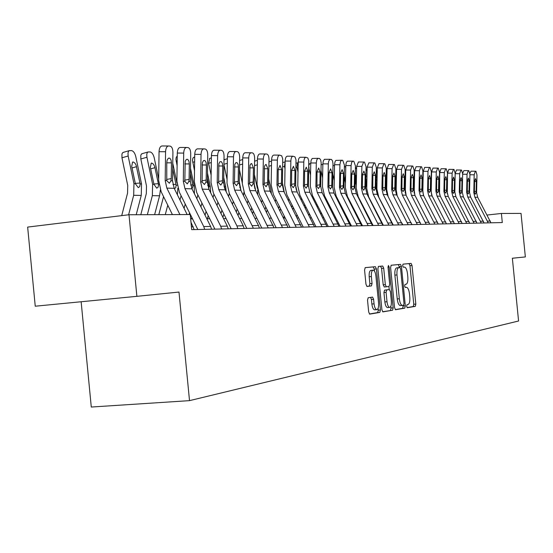 <?xml version="1.0" encoding="UTF-8"?>
<svg xmlns="http://www.w3.org/2000/svg" width="553" height="553" viewBox="0 0 553 553"><rect width="100%" height="100%" fill="white"/><g stroke="black" fill="none" stroke-linecap="round" stroke-linejoin="round"><path stroke-width="0.83" d="M406.635 306.279L407.271 307.724L415.296 306.362L415.821 304.088L412.02 265.475L411.093 263.401L403.033 264.14L402.646 265.716L403.31 267.196L404.492 267.085C405.964 267.5 406.967 269.733 407.499 273.776L407.817 277.025C408.086 281.242 407.506 283.654 406.075 284.27L405.024 284.401L404.637 285.998L405.294 287.456L406.531 287.304C407.983 287.74 408.964 289.945 409.483 293.92L409.801 297.168C410.07 301.385 409.49 303.832 408.066 304.496L407.022 304.668L406.635 306.279M368.167 297.728L367.524 300.182L368.678 311.94L369.687 314.125L379.828 312.404L380.436 309.977L376.406 268.903L375.376 266.698L365.215 267.631L364.565 270.044L365.962 284.235L366.998 286.461L371.422 285.915L372.051 283.509L371.367 276.535C371.146 272.65 371.74 270.521 373.157 270.147C374.526 270.521 375.446 272.484 375.916 276.044L378.577 303.141C378.798 307.136 378.183 309.307 376.717 309.639C375.39 309.238 374.505 307.302 374.049 303.839L373.6 299.291L372.591 297.106L368.167 297.728M128.994 214.744L190.239 214.536L191.704 229.661L502.304 222.548L501.398 213.465L521.03 213.396L525.35 256.924L512.361 258.244L518.576 321.003L189.513 400.642L178.985 292.06L136.881 296.332L128.994 214.744L27.65 227.089L35.247 306.21L136.881 296.332M394.552 307.627L395.561 309.721L404.775 308.152L405.328 305.837L401.457 266.491L400.503 264.375L391.192 265.233L390.605 267.534L394.552 307.627M382.614 311.747L392.575 310.233L382.876 311.878L381.902 309.735L377.872 268.758L378.487 266.408L382.704 266.021L383.713 268.198L385.33 284.65L386.319 286.8L389.091 286.447L389.678 284.111L388.006 267.106L389.139 267.002L388.441 265.488L388.006 267.106M389.139 267.002L393.155 307.862L392.575 310.233M81.146 301.751L91.28 407.036L189.513 400.642M358.199 217.391L357.729 217.391M347.139 217.488L346.524 217.495M335.678 217.592L334.897 217.599M323.781 217.702L322.834 217.709M311.429 217.813L310.295 217.827M298.599 217.93L297.265 217.944M285.258 218.048L283.71 218.062M271.371 218.179L269.594 218.193M256.917 218.304L254.892 218.324M241.848 218.442L239.553 218.463M226.129 218.587L223.543 218.608M209.711 218.732L206.815 218.76M192.555 218.891L190.661 218.905M501.398 213.465L487.11 215.034M407.056 307.592L413.236 306.535L413.768 304.268L409.973 265.682L409.04 263.601L402.964 264.161M399.46 267.569L398.416 264.583L391.102 265.26M395.236 309.604L402.688 308.332L403.172 305.304M403.628 305.228L404.015 303.604L400.614 269.007L399.943 267.528L398.789 267.638C397.317 268.205 396.715 270.638 396.985 274.938L399.328 298.758C399.847 302.747 400.835 304.966 402.294 305.422L403.628 305.228M398.789 267.638L396.701 267.839C395.222 268.412 394.614 270.846 394.883 275.138L396.985 274.938M400.531 305.574L400.199 305.602C398.734 305.152 397.745 302.933 397.227 298.952L394.883 275.138M378.397 266.428L382.669 266.021M384.321 286.986L383.194 284.85L381.577 268.412L380.533 266.235M388.911 286.475L389.215 289.606M390.853 306.244L391.026 308.049L393.155 307.862M387.01 301.724C387.453 305.118 388.31 307.012 389.582 307.406C390.978 307.074 391.565 304.959 391.344 301.06L390.425 291.714L389.402 289.585L386.678 289.952L386.084 292.316L387.01 301.724L384.867 301.917C385.317 305.311 386.174 307.198 387.446 307.592L387.715 307.572M387.294 289.779L389.402 289.585M384.867 301.917L383.948 292.509L384.542 290.145L387.273 289.786M390.446 310.42L391.026 308.049M374.83 309.804L374.54 309.832C373.213 309.424 372.321 307.496 371.872 304.032L371.422 299.484L370.614 297.383M372.943 270.168L370.987 270.362C369.57 270.735 368.969 272.864 369.19 276.749L371.367 276.535M366.846 286.419L369.245 286.122L369.874 283.71L369.19 276.749M374.443 271.101L374.243 269.117L373.213 266.912L365.118 267.659M369.418 313.993L377.664 312.59L378.28 310.171L378.1 308.339M488.209 222.873L474.896 197.221L473.797 192.568L474.177 174.803L469.912 174.762M490.94 222.811L477.688 197.303L476.603 192.672L476.983 175.018L475.946 171.264L475.386 171.216L474.177 174.803M469.898 173.462L471.004 171.174L475.331 171.216M474.336 191.601L476.126 191.297L476.002 192.651L475.304 194.214L474.405 192.589L474.543 181.46L475.518 178.584L476.333 181.571L474.543 181.55M476.126 191.297L476.333 181.571M447.218 189.361L447.121 188.932M447.08 191.124L447.17 191.552M439.386 187.75L439.213 186.976M431.312 185.732L431.064 184.584M439.165 189.237L439.338 190.011M431.312 186.043L431.057 184.902M422.997 183.589L422.658 182.055M431.008 187.232L431.264 188.379M481.248 223.032L467.762 197.013L466.649 192.285L467.036 174.271L462.64 174.223M484.055 222.97L470.638 197.096L469.532 192.403L469.919 174.485L468.854 170.677L468.273 170.628L467.036 174.271M462.647 173.345L463.843 170.587L468.218 170.628M467.202 191.31L469.048 190.999L468.916 192.375L468.197 193.965L467.278 192.313L467.416 181.025L468.398 178.101L469.255 181.135L467.409 181.114M469.048 190.999L469.255 181.135M474.08 223.198L460.421 196.792L459.294 192.002L459.681 173.718L455.188 173.677L456.467 169.985L460.898 170.027M454.815 192.893L455.188 173.677M476.969 223.129L463.386 196.882L462.267 192.119L462.647 173.946L461.555 170.075L460.953 170.027L459.681 173.718M459.861 191.02L461.762 190.695L461.624 192.091L460.884 193.702L459.937 192.029L460.075 180.575L461.098 177.61L461.976 180.693L460.075 180.665M461.762 190.695L461.976 180.693M466.697 223.364L452.866 196.571L451.718 191.704L452.112 173.158L447.557 173.11L448.87 169.363L453.363 169.412M447.287 193.84L447.557 173.11M469.677 223.294L455.914 196.661L454.78 191.829L455.167 173.386L454.034 169.46L453.419 169.412L452.112 173.158M452.306 190.716L454.262 190.384L454.124 191.801L453.356 193.432L452.382 191.732L452.52 180.112L453.578 177.105L454.476 180.23L452.513 180.209M454.262 190.384L454.476 180.23M422.983 184.246L422.644 182.711M414.418 181.322L413.99 179.366M422.596 185.117L422.934 186.651M459.101 223.536L445.075 196.336L443.921 191.407L444.308 172.571L439.697 172.522L441.052 168.727L445.594 168.769M439.545 194.373L439.697 172.522M462.163 223.467L448.22 196.433L447.066 191.525L447.46 172.806L446.292 168.824L445.656 168.769L444.308 172.571M444.522 190.405L446.534 190.059L446.395 191.497L445.6 193.156L444.598 191.428L444.736 179.635L445.822 176.58L446.748 179.76L444.73 179.732M446.534 190.059L446.748 179.76M414.397 182.331L413.969 180.382M405.57 178.909L405.038 176.511M413.921 182.863L414.349 184.82M405.543 180.306L405.01 177.907M396.425 176.359L396.522 171.548M405.114 192.838L405.501 192.852L404.782 189.658M404.962 180.582L405.487 182.877M396.39 178.163L395.761 175.287M396.225 193.778L395.492 190.197M395.519 187.432L396.169 190.37M395.692 178.875L396.342 180.817M386.996 173.124L387.01 172.128M386.941 175.882L386.194 172.564M387.218 194.76L387.024 193.052M386.913 192.451L385.904 187.84M385.953 185.061L386.699 188.449M386.098 177.534L386.879 179.013M377.174 173.462L376.296 170.428M377.817 195.458L377.81 194.884M376.876 189.368L376.012 185.407M367.683 215.642L367.8 215.228M376.061 182.531L376.925 186.465M376.178 176.511L377.091 177.582M451.262 223.716L437.05 196.101L435.882 191.089L436.269 171.969L431.596 171.921L432.992 168.071L437.589 168.112M431.582 194.746L431.209 191.02L431.596 171.921M454.428 223.647L440.292 196.197L439.123 191.22L439.517 172.211L438.308 168.167L437.658 168.112L436.269 171.969M436.497 190.087L438.57 189.727L438.425 191.193L437.61 192.873L436.58 191.117L436.711 179.137L437.817 176.041L438.792 179.269L436.711 179.241M438.57 189.727L438.792 179.269M443.181 223.903L428.775 195.859L427.587 190.771L427.981 171.354L423.245 171.306L424.683 167.393L429.342 167.435M423.37 195.036L422.858 190.695L423.245 171.306M446.444 223.827L432.114 195.956L430.932 190.896L431.326 171.603L430.082 167.49L429.405 167.435L427.981 171.354M428.222 189.755L430.365 189.389L430.22 190.868L429.377 192.575L428.312 190.799L428.437 178.633L429.591 175.488L430.58 178.764L428.437 178.737M430.365 189.389L430.58 178.764M434.845 224.096L420.239 195.603L419.036 190.432L419.43 170.711L414.632 170.663L416.112 166.695L420.833 166.736M414.895 195.264L414.238 190.363L414.632 170.663M438.211 224.013L423.688 195.707L422.485 190.571L422.886 170.967L421.6 166.792L420.902 166.736L419.43 170.711M419.692 189.416L421.898 189.036L421.745 190.543L420.874 192.271L419.782 190.467L419.907 178.107L421.082 174.914L422.119 178.246L419.907 178.218M421.898 189.036L422.119 178.246M426.239 224.29L411.432 195.34L410.208 190.094L410.609 170.054L405.743 170.006L407.264 165.969L412.047 166.011M406.165 195.479L405.349 190.018L405.743 170.006M429.716 224.214L414.992 195.451L413.775 190.232L414.169 170.317L412.842 166.073L412.123 166.011L410.609 170.054M410.886 189.064L413.167 188.67L413.008 190.204L412.109 191.96L410.983 190.121L411.1 177.568L412.331 174.326L413.381 177.707L411.1 177.679M413.167 188.67L413.381 177.707M417.356 224.49L402.335 195.078L401.091 189.741L401.492 169.37L396.563 169.322L398.132 165.229L402.978 165.264M397.206 195.81L396.169 189.665L396.563 169.322M412.075 224.615L411.695 223.882M420.944 224.414L406.013 195.181L404.775 189.879L405.176 169.647L403.801 165.326L403.054 165.271L401.492 169.37M401.796 188.704L404.146 188.296L403.987 189.852L403.054 191.635L401.893 189.769L402.01 177.008L403.275 173.718L404.367 177.154L402.01 177.126M404.146 188.296L404.367 177.154M367.192 214.688L367.31 214.281M364.641 209.753L364.759 209.338M368.063 196.115L368.077 195.631M366.763 187.336L365.775 182.822M357.473 216.9L357.639 216.313M361.323 203.317L361.441 202.903M365.83 179.843L366.819 184.356M365.906 175.965L366.964 176.372M367.068 171.022L366.038 168.693M408.169 224.705L392.934 194.794L391.676 189.375L392.077 168.665L387.079 168.617L388.704 164.455L393.612 164.497M388.123 196.495L386.685 189.299L387.079 168.617M402.819 224.829L402.079 223.412M411.881 224.622L396.736 194.912L395.485 189.52L395.886 168.948L394.462 164.559L393.688 164.497L392.077 168.665M392.402 188.331L394.835 187.909L394.669 189.485L393.701 191.303L392.499 189.403L392.616 176.435L393.923 173.089L395.049 176.58L392.616 176.552M394.835 187.909L395.049 176.58M356.906 215.788L357.072 215.2M360.75 202.204L360.867 201.797M354.266 210.672L354.432 210.078M357.929 196.744L357.978 196.184M356.298 185.193L355.178 180.05M350.899 204.126L351.065 203.539M356.485 175.37L355.98 175.287L355.579 178.543L356.36 182.103M356.602 169.08L355.413 167.262M398.678 224.919L383.222 194.511L381.943 188.995L382.351 167.939L377.277 167.891L378.95 163.66L383.927 163.702M393.252 225.043L378.791 197.179L376.876 188.919L377.277 167.891M402.515 224.836L387.148 194.628L385.876 189.147L386.277 168.23L384.805 163.771L384.01 163.702L382.351 167.939M382.69 187.944L385.206 187.508L385.033 189.112L384.038 190.958L382.794 189.029L382.911 175.84L384.238 172.432L385.427 175.992L382.904 175.965M385.206 187.508L385.427 175.992M346.254 216.976L346.475 216.195M350.236 202.847L350.402 202.26M343.524 211.661L343.745 210.887M347.415 197.359L347.505 196.633M345.473 182.905L344.208 177.091M340.109 205.011L340.33 204.23M345.618 174.658L345.155 177.983L345.528 179.704M345.749 167.407L344.401 166.163M388.863 225.147L373.178 194.214L371.879 188.601L372.28 167.186L367.137 167.137L368.865 162.838L373.911 162.879M383.353 225.271L368.678 196.93L366.736 188.525L367.137 167.137M392.83 225.057L377.236 194.331L375.943 188.76L376.351 167.49L374.823 162.948L374.001 162.879L372.28 167.186M372.653 187.543L375.252 187.094L375.072 188.725L374.035 190.598L372.757 188.635L372.867 175.218L374.263 171.762L375.473 175.384L372.867 175.349M375.252 187.094L375.473 175.384M339.362 203.545L339.577 202.771M332.408 212.732L332.685 211.751M336.494 197.974L336.653 197.075M334.247 180.465L332.83 173.925M328.938 205.965L329.215 204.983M332.982 165.326L334.51 165.941M334.309 177.119L334.358 174.554M378.701 225.375L362.775 193.903L361.462 188.193L361.862 166.405L356.65 166.363L358.434 161.988L363.549 162.029M373.109 225.506L358.22 196.668L356.25 188.117L356.65 166.363M382.807 225.285L366.978 194.027L365.671 188.359L366.079 166.723L364.496 162.098L363.639 162.029L361.862 166.405M362.263 187.135L364.945 186.665L364.766 188.324L363.694 190.232L362.374 188.234L362.478 174.582L363.895 171.064L365.174 174.748L362.478 174.72M364.945 186.665L365.174 174.748M328.088 204.313L328.364 203.324M320.885 213.893L321.217 212.691M325.157 198.575L325.385 197.511M322.613 177.845L321.03 170.531M317.367 207.009L317.699 205.799M321.224 164.524L322.848 164.69M368.174 225.617L352.012 193.585L350.671 187.778L351.079 165.603L345.784 165.554L346.226 162.72L347.243 161.186L352.814 161.144M362.505 225.748L347.388 196.398L345.383 187.695L345.784 165.554M372.432 225.52L356.367 193.716L355.033 187.944L355.441 165.928L353.802 161.22L352.918 161.144L351.653 162.388L351.079 165.603M351.501 186.707L354.286 186.216L354.1 187.909L352.987 189.852L351.618 187.813L351.715 173.925L353.208 170.345L354.508 174.091L351.715 174.064M354.286 186.216L354.508 174.091M316.413 205.142L316.745 203.933M308.933 215.145L309.334 213.7M313.371 199.191L313.696 197.96M310.551 175.045L308.768 168.077M305.367 208.135L305.768 206.691M308.809 165.423L309.632 163.681L310.745 163.702M308.795 166.28L309.023 168.008M357.273 225.866L340.855 193.253L339.494 187.343L339.901 164.766L334.53 164.718L334.98 161.835L335.837 160.405L341.699 160.232M351.514 225.997L336.162 196.121L334.13 187.26L334.53 164.718M361.676 225.769L345.369 193.391L344.014 187.515L344.422 165.105L342.722 160.308L341.802 160.232L340.496 161.497L339.901 164.766M340.358 186.271L343.24 185.76L343.047 187.481L341.892 189.458L340.475 187.377L340.572 173.241L342.113 169.598L343.461 173.414L340.565 173.386M343.24 185.76L343.461 173.414M304.302 206.048L304.703 204.603M296.539 216.506L297.009 214.799M301.15 199.861L301.551 198.409M298.019 172.038L296.975 167.206L295.993 167.476M296.463 190.426L295.731 187.025M292.91 209.366L293.387 207.658M296.975 167.206L297.618 162.81L298.178 162.782M291.728 207.036L292.198 205.329M283.668 217.972L284.214 215.988M288.459 200.594L288.929 198.886M285.009 168.81L284.484 166.377L282.714 166.861M284.311 192.423L282.452 182.967M279.984 210.7L280.53 208.716M282.783 162.554L285.12 161.911L284.484 166.377M278.677 208.115L279.224 206.124M270.673 218.179L270.922 217.281M275.283 201.403L275.823 199.419M271.343 193.619L271.067 189.949L268.703 178.909M266.553 212.158L267.182 209.87M271.53 161.787L271.475 165.333M265.108 209.29L265.737 207.002M261.583 202.294L262.205 200.006M257.38 188.511L254.387 174.513M257.726 194.642L257.65 189.762M252.59 213.748L253.309 211.128M254.995 188.932L254.276 185.414M251 210.582L251.712 207.956M247.329 203.276L248.041 200.656M242.338 183.181L239.477 169.764M243.465 195.575L243.908 192.278M238.06 215.483L238.868 212.504M240.984 190.64L239.29 181.46M236.311 211.986L237.119 209.006M232.495 204.361L233.297 201.382M227.062 179.352L223.924 164.6M228.562 196.509L229.26 193.315M222.928 217.384L223.841 214.011M223.986 160.252L224.947 159.43M226.191 191.773L225.714 186.796L223.73 177.472M221.013 213.534L221.919 210.161M217.032 205.557L217.944 202.184M211.128 175.19L208.612 163.322L209.774 158.365M213.043 197.545L213.921 194.124M207.347 218.753L208.184 215.656M223.661 182.22L224.566 188.303M210.686 192.824L210.271 186.278L207.486 173.137M205.059 215.228L206.082 211.426M200.912 206.877L201.928 203.075M194.497 170.67L192.499 160.363L192.914 158.103L193.972 157.252M191.462 218.898L191.85 217.46M196.854 198.693L197.863 194.898M207.416 178.107L209.103 186.237L208.716 188.85M194.442 193.847L194.179 185.732L190.515 168.423M189.091 214.543L189.555 212.822M184.087 208.336L185.22 204.071M177.112 165.741L175.937 159.285L176.241 157.28L177.112 156.195M179.96 199.986L181.087 195.714M190.439 173.628L192.956 185.69L192.022 188.967M345.964 226.129L329.291 192.914L327.908 186.893L328.316 163.895L322.862 163.854L323.332 160.916L324.417 159.333L330.169 159.285M340.116 226.26L324.528 195.831L322.461 186.81L322.862 163.854M350.533 226.025L333.971 193.052L332.595 187.073L333.003 163.723L332.519 160.868L331.441 159.416L329.657 159.499L328.648 161.386L328.316 163.895M328.8 185.815L331.786 185.283L331.593 187.032L330.39 189.043L328.924 186.928L329.014 172.529L330.611 168.824L332.014 172.716L329.007 172.681M331.786 185.283L332.014 172.716M334.226 226.398L317.291 192.562L315.887 186.423L316.295 162.997L310.758 162.955L311.104 160.398L312.155 158.483L318.217 158.303M328.288 226.53L312.452 195.534L310.351 186.34L310.758 162.955M338.975 226.288L322.143 192.7L320.747 186.61L321.155 162.824L320.657 159.921L319.537 158.434L317.685 158.517L316.772 160.004L316.295 162.997M316.807 185.338L319.911 184.785L319.71 186.568L318.459 188.621L316.938 186.465L317.021 171.789L318.68 168.022L320.132 171.983L317.021 171.948M319.911 184.785L320.132 171.983M322.04 226.675L304.834 192.188L303.403 185.939L303.811 162.064L298.191 162.022C298.364 159.036 299.076 157.439 300.32 157.246L305.802 157.28M316.012 226.813L299.926 195.223L297.784 185.856L298.191 162.022M326.968 226.564L309.874 192.34L308.456 186.133L308.781 160.819L307.814 157.937L305.927 157.28C304.696 157.481 303.991 159.07 303.811 162.064M304.364 184.847L307.586 184.273L307.371 186.091L306.072 188.179L304.503 185.981L304.579 171.029L306.293 167.186L307.807 171.23L304.572 171.195M307.586 184.273L307.807 171.23M309.383 226.965L291.887 191.808L290.436 185.435L290.843 161.096L285.134 161.054C285.313 158.006 286.053 156.388 287.339 156.188L292.903 156.222M303.258 227.103L286.903 194.898L284.733 185.352L285.134 161.054M314.505 226.848L297.127 191.96L295.682 185.635L296.007 159.831L294.998 156.893L293.042 156.222C291.756 156.423 291.03 158.047 290.843 161.096M291.438 184.343L294.777 183.741L294.562 185.594L293.208 187.716L291.576 185.476L291.645 170.234L293.429 166.322L295.005 170.442L291.638 170.407M294.777 183.741L295.005 170.442M296.214 227.269L278.436 191.407L276.956 184.909L277.364 160.087L271.564 160.045C271.751 156.941 272.511 155.289 273.853 155.089L279.5 155.117M289.993 227.407L273.369 194.559L271.157 184.826L271.564 160.045M301.544 227.145L283.883 191.573L282.41 185.124L282.728 158.808L281.677 155.808L279.638 155.123C278.311 155.324 277.551 156.976 277.364 160.087M277.993 183.81L281.47 183.188L281.242 185.075L279.832 187.239L278.138 184.958L278.2 169.412L280.018 165.416L281.691 169.626L278.2 169.591M281.47 183.188L281.691 169.626M282.514 227.58L264.431 190.992L262.931 184.363L263.332 159.036L257.442 158.994C257.629 155.828 258.424 154.142 259.82 153.941L265.551 153.976M276.189 227.725L259.288 194.214L257.034 184.28L257.442 158.994M288.065 227.456L270.099 191.165L268.606 184.584L269.014 159.464C268.931 156.319 268.212 154.522 266.857 154.066L265.703 153.976C264.313 154.176 263.525 155.863 263.332 159.036M264.009 183.264L267.624 182.608L267.389 184.536L266.104 186.727L264.161 184.412L264.528 166.335L265.309 164.842L266.145 164.483L267.846 168.776L264.21 168.741M267.624 182.608L267.846 168.776M268.246 227.905L249.852 190.564L248.318 183.796L248.726 157.944L242.732 157.902C242.933 154.674 243.755 152.953 245.207 152.746L251.027 152.78M261.818 228.05L244.62 193.847L242.332 183.707L242.732 157.902M274.025 227.774L255.756 190.737L254.235 184.025L254.643 158.386C254.553 155.179 253.806 153.34 252.396 152.877L251.186 152.78C249.742 152.987 248.926 154.709 248.726 157.944M249.444 182.69L253.212 182.006L252.97 183.976L251.636 186.209L249.603 183.845L249.977 165.395L250.592 164.089L251.656 163.508L253.433 167.891L249.645 167.856M253.212 182.006L253.433 167.891M253.371 228.244L234.652 190.114L233.096 183.202L233.497 156.81L227.407 156.769C227.608 153.464 228.472 151.716 229.986 151.508L235.889 151.536M246.832 228.396L229.336 193.467L227.006 183.119L227.407 156.769M259.392 228.106L258.507 225.52L240.811 190.294L239.262 183.444L239.663 157.266C239.573 153.99 238.792 152.116 237.32 151.64L236.062 151.536C234.555 151.743 233.705 153.499 233.497 156.81M234.272 182.103L238.191 181.384L237.942 183.389L236.56 185.67L234.431 183.257L234.804 164.421L235.855 162.686L236.988 162.651L238.039 164.269L238.412 166.965L234.465 166.93M238.191 181.384L238.412 166.965M237.845 228.603L236.94 225.935L218.801 189.644L217.218 182.587L217.619 155.621L211.419 155.58C211.633 152.206 212.525 150.416 214.108 150.209L220.101 150.236M231.195 228.755L213.396 193.073L211.025 182.497L211.419 155.58M244.136 228.458L243.23 225.811L225.223 189.838L223.647 182.836L224.048 156.098C223.951 152.752 223.136 150.838 221.601 150.347L220.288 150.236C218.718 150.444 217.827 152.241 217.619 155.621M218.442 181.481L222.527 180.727L222.271 182.78L220.834 185.103L218.608 182.635L218.864 163.826L219.866 161.808L221.262 161.594L222.361 163.246L222.748 166.004L218.629 165.969M222.527 180.727L222.748 166.004M176.946 183.064L172.771 163.28M177.416 194.843L177.831 188.241M165.278 214.619L167.773 205.177M158.925 160.363L158.988 156.084M158.822 214.647L163.564 196.64M172.695 168.741L176.11 185.124L175.771 187.674L174.423 188.691M221.642 228.97L220.709 226.246L202.253 189.154L200.635 181.937L201.029 154.377L194.732 154.342C194.946 150.893 195.88 149.068 197.532 148.861L203.622 148.881M214.875 229.129L196.757 192.658L194.338 181.854L194.732 154.342M228.209 228.824L227.29 226.122L208.958 189.354L207.354 182.2L207.755 154.881C207.645 151.467 206.794 149.504 205.191 148.999L203.815 148.888C202.177 149.096 201.251 150.928 201.029 154.377M201.914 180.838L206.186 180.05L205.916 182.144L204.423 184.515L202.094 181.999L202.343 162.769L203.386 160.709L204.852 160.494L205.993 162.188L206.4 165.001L202.101 164.967M206.186 180.05L206.4 165.001M158.676 178.992L154.204 157.729C153.326 154.349 151.971 152.428 150.139 151.957L147.948 151.999L147.333 152.559L146.752 154.308L146.932 157.246L140.828 159.001L140.815 155.262L141.43 154.087L142.363 153.61M154.619 214.661L159.582 195.79L160.37 189.969M147.354 214.682L152.345 195.651L152.621 184.336L146.932 157.246M140.794 214.709L146.324 193.571L146.504 186.036L140.828 159.001M158.524 184.529L158.151 187.135L156.741 188.179L153.976 184.377L150.368 167.414L151.204 163.176L151.757 163.073L153.409 164.13L154.75 166.667L158.524 184.529L158.932 184.543M204.7 229.364L203.753 226.571L184.951 188.642L183.306 181.266L183.7 153.084L177.292 153.05C177.513 149.524 178.488 147.658 180.216 147.444L186.396 147.471M197.815 229.516L179.366 192.23L176.898 181.177L177.292 153.05M211.564 229.205L210.631 226.44L191.967 188.85L190.329 181.536L190.723 153.61C190.612 150.119 189.72 148.107 188.048 147.589L186.61 147.471C184.896 147.679 183.921 149.552 183.7 153.084M184.647 180.167L189.105 179.338L188.829 181.481L187.273 183.9L184.826 181.322L185.207 161.22L186.402 159.375L187.695 159.347L188.891 161.075L189.32 163.951L184.826 163.916M189.105 179.338L189.32 163.951M136.211 214.723L141.25 195.43L141.527 183.962L135.768 156.506C134.87 153.05 133.46 151.08 131.552 150.603L129.215 150.658L128.586 151.246L127.985 153.022L128.158 156.001L121.957 157.792L121.95 154.011L122.586 152.801L123.602 152.289M128.6 214.792L133.681 195.278L133.957 183.707L128.158 156.001M121.715 215.635L127.556 193.149L127.736 185.449L121.957 157.792M140.13 183.914L139.736 186.568L138.257 187.64L135.374 183.755L131.697 166.398L132.575 162.084L133.176 161.96L134.904 163.045L136.107 165.153L140.13 183.914L141.527 183.962M179.919 214.571L166.854 188.11L165.181 180.561L165.568 151.729L159.043 151.695C159.278 148.086 160.294 146.179 162.098 145.964L168.375 145.992M172.412 214.599L161.172 191.773L158.663 180.472L159.043 151.695M187.156 214.543L174.195 188.324L172.529 180.845L172.923 152.275C172.799 148.709 171.865 146.649 170.11 146.116L168.61 145.992C166.812 146.199 165.796 148.114 165.568 151.729M194.158 229.599L190.992 222.299M166.584 179.469L171.243 178.591L170.953 180.783L169.349 183.25L166.771 180.624L166.757 162.568L167.151 160.052L168.395 158.172L169.757 158.137L171.008 159.914L171.458 162.858L166.75 162.817M171.243 178.591L171.458 162.858M405.183 287.422L406.372 287.311M409.013 263.601L411.066 263.401M409.973 265.682L412.02 265.475M413.768 304.268L415.821 304.088M413.236 306.535L415.296 306.362M399.377 266.698L401.457 266.491M403.241 306.016L405.328 305.837M402.688 308.332L404.775 308.152M397.227 298.952L399.328 298.758M400.413 305.595L402.37 305.422M381.577 268.412L383.713 268.198M383.194 284.85L385.33 284.65M384.231 287L386.367 286.8M384.542 290.145L386.678 289.952M383.948 292.509L386.084 292.316M371.422 299.484L373.6 299.291M371.872 304.032L374.049 303.839M369.874 283.71L372.051 283.509M369.245 286.122L371.422 285.915M373.178 266.912L375.342 266.698M374.243 269.117L376.406 268.903M378.28 310.171L380.436 309.977M377.664 312.59L379.828 312.404M474.405 192.589L473.797 192.568M476.603 192.672L476.002 192.651M477.688 197.303L474.896 197.221M490.311 221.062L487.573 221.117M423.142 176.476L422.769 176.573M467.278 192.313L466.649 192.285M469.532 192.403L468.916 192.375M470.638 197.096L467.762 197.013M483.419 221.2L480.605 221.248M459.937 192.029L459.294 192.002M462.267 192.119L461.624 192.091M463.386 196.882L460.421 196.792M476.327 221.331L473.43 221.387M452.382 191.732L451.718 191.704M454.78 191.829L454.124 191.801M455.914 196.661L452.866 196.571M469.027 221.476L466.041 221.532M414.522 176.068L414.052 176.186M444.598 191.428L443.921 191.407M447.066 191.525L446.395 191.497M448.22 196.433L445.075 196.336M461.506 221.622L458.43 221.677M405.632 175.647L405.052 175.799M414.017 192.776L414.37 192.748M396.003 192.534L396.356 192.548M396.328 180.755L395.651 180.935M386.851 180.368L386.042 180.575M377.049 179.974L376.109 180.216M436.58 191.117L435.882 191.089M439.123 191.22L438.425 191.193M440.292 196.197L437.05 196.101M453.75 221.767L450.584 221.829M428.312 190.799L427.587 190.771M430.932 190.896L430.22 190.868M432.114 195.956L428.775 195.859M445.759 221.919L442.497 221.981M419.782 190.467L419.036 190.432M422.485 190.571L421.745 190.543M423.688 195.707L420.239 195.603M437.52 222.078L434.146 222.147M410.983 190.121L410.208 190.094M413.775 190.232L413.008 190.204M414.992 195.451L411.432 195.34M429.017 222.244L425.534 222.306M401.893 189.769L401.091 189.741M404.775 189.879L403.987 189.852M406.013 195.181L402.335 195.078M420.232 222.41L416.637 222.479M366.909 179.566L365.83 179.849M392.499 189.403L391.676 189.375M395.485 189.52L394.669 189.485M396.736 194.912L392.934 194.794M411.162 222.583L407.443 222.659M356.415 179.158L355.752 179.331M382.794 189.029L381.943 188.995M385.876 189.147L385.033 189.112M387.148 194.628L383.222 194.511M401.782 222.769L397.946 222.838M348.535 199.536L349.005 199.55M372.757 188.635L371.879 188.601M375.943 188.76L375.072 188.725M377.236 194.331L373.178 194.214M392.084 222.949L388.116 223.032M337.185 199.315L337.807 199.329M362.374 188.234L361.462 188.193M365.671 188.359L364.766 188.324M366.978 194.027L362.775 193.903M382.054 223.142L377.941 223.225M325.413 199.08L326.201 199.094M351.618 187.813L350.671 187.778M355.033 187.944L354.1 187.909M356.367 193.716L352.012 193.585M371.664 223.343L367.406 223.426M313.468 198.845L314.152 198.859M340.475 187.377L339.494 187.343M344.014 187.515L343.047 187.481M345.369 193.391L340.855 193.253M360.902 223.55L356.485 223.633M271.475 165.527L268.903 166.232M257.345 164.815L254.525 165.589M242.636 164.082L239.546 164.939M227.311 163.329L223.93 164.276M239.691 187.267L240.541 187.294M211.315 162.561L208.612 163.322M224.587 186.755L225.714 186.796M223.93 186.022L224.456 185.988M194.621 161.773L192.727 162.306M209.103 186.237L210.271 186.278M207.658 185.538L208.972 185.449M177.181 160.964L176.165 161.255M192.956 185.69L194.179 185.732M190.661 185.041L192.824 184.889M328.924 186.928L327.908 186.893M332.595 187.073L331.593 187.032M333.971 193.052L329.291 192.914M349.745 223.765L345.169 223.854M316.938 186.465L315.887 186.423M320.747 186.61L319.71 186.568M322.143 192.7L317.291 192.562M338.173 223.986L333.418 224.083M304.503 185.981L303.403 185.939M308.456 186.133L307.371 186.091M309.874 192.34L304.834 192.188M326.152 224.221L321.224 224.311M291.576 185.476L290.436 185.435M295.682 185.635L294.562 185.594M297.127 191.96L291.887 191.808M313.675 224.456L308.546 224.559M278.138 184.958L276.956 184.909M282.41 185.124L281.242 185.075M283.883 191.573L278.436 191.407M300.701 224.705L295.364 224.808M264.161 184.412L262.931 184.363M268.606 184.584L267.389 184.536M270.099 191.165L264.431 190.992M287.201 224.967L281.65 225.071M249.603 183.845L248.318 183.796M254.235 184.025L252.97 183.976M255.756 190.737L249.852 190.564M273.147 225.237L267.369 225.347M234.431 183.257L233.096 183.202M239.262 183.444L237.942 183.389M240.811 190.294L234.652 190.114M258.507 225.52L252.472 225.638M218.608 182.635L217.218 182.587M223.647 182.836L222.271 182.78M225.223 189.838L218.801 189.644M243.23 225.811L236.94 225.935M176.11 185.124L177.167 185.158M172.889 184.529L175.978 184.301M202.094 181.999L200.635 181.937M207.354 182.2L205.916 182.144M208.958 189.354L202.253 189.154M227.29 226.122L220.709 226.246M152.621 184.336L153.976 184.377M152.345 195.651L159.582 195.79M155.013 167.663L150.679 168.893M153.872 184.025L158.386 183.693M184.826 181.322L183.306 181.266M190.329 181.536L188.829 181.481M191.967 188.85L184.951 188.642M210.631 226.44L203.753 226.571M133.957 183.707L135.374 183.755M133.681 195.278L141.25 195.43M136.556 166.667L132.022 167.96M135.271 183.402L139.992 183.05M166.771 180.624L165.181 180.561M172.529 180.845L170.953 180.783M174.195 188.324L166.854 188.11M193.204 226.771L191.428 226.806M409.04 263.601L411.093 263.401M400.199 305.602L402.294 305.422M380.568 266.235L382.704 266.021M384.183 287L386.319 286.8M387.446 307.592L389.582 307.406M374.54 309.832L376.717 309.639M373.213 266.912L375.376 266.698M423.211 172.944L422.845 173.041M414.598 172.488L414.128 172.612M405.702 172.018L405.252 172.142M309.632 163.681L308.837 163.902M297.618 162.81L296.062 163.232M271.544 161.151L268.972 161.863M257.415 160.377L254.594 161.158M242.705 159.575L239.615 160.432M227.38 158.752L224.684 159.506M211.384 157.909L209.476 158.448M194.691 157.045L193.633 157.342M147.948 151.999L141.865 153.755M129.215 150.658L123.029 152.455"/></g></svg>
